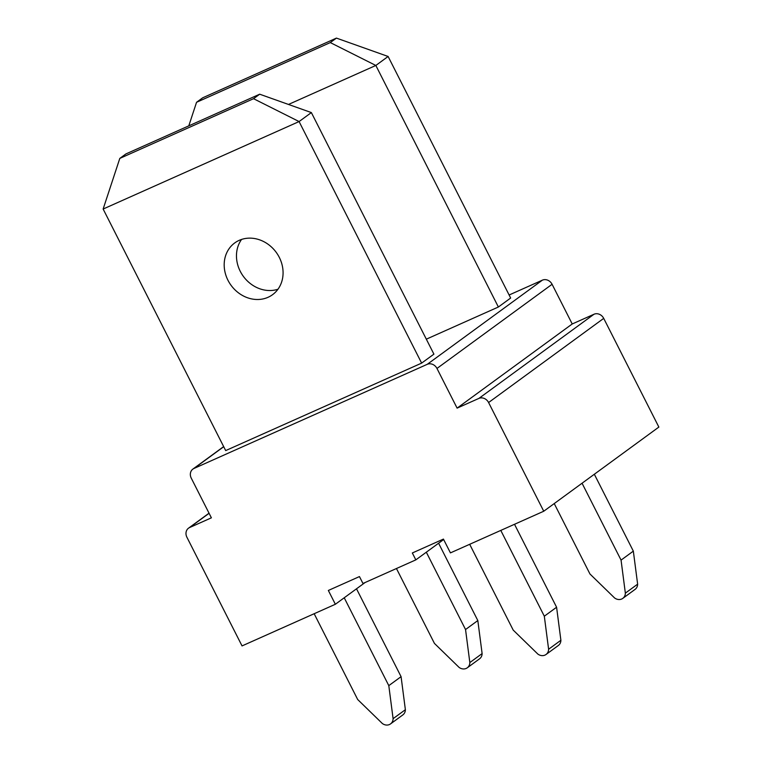 <?xml version="1.0" encoding="UTF-8"?>
<svg xmlns="http://www.w3.org/2000/svg" width="762" height="762" viewBox="0 0 762 762"><rect width="100%" height="100%" fill="white"/><g stroke="black" fill="none" stroke-linecap="round" stroke-linejoin="round"><path stroke-width="1.14" d="M209.093 513.302L189.614 527.542A7.772 6.772 -126.2 0 0 188.528 528.171A7.772 6.772 -126.2 0 0 186.9 537.22L242.04 645.919L335.356 604.266L365.093 582.52M241.573 239.43A32.052 27.956 -126.2 0 0 243.345 276.339A32.052 27.956 -126.2 0 0 277.978 289.236M279.292 257.365A32.052 27.956 -126.2 0 0 234.715 242.945A32.052 27.956 -126.2 0 0 231.067 285.321A32.052 27.956 -126.2 0 0 272.548 294.694A32.052 27.956 -126.2 0 0 279.292 257.365M344.224 597.779L388.801 685.638L393.097 718.671L405.374 709.698A7.772 6.772 53.8 0 1 402.822 714.927L390.544 723.9A7.772 6.772 53.8 0 1 382.314 723.481L357.692 699.526L314.163 613.724M393.097 718.671A7.772 6.772 53.8 0 1 390.544 723.9M543.744 511.235L658.863 427.072L603.714 318.373L488.594 402.536L543.744 511.235L450.437 552.888L443.427 539.086L412.328 552.974L415.833 559.87L362.95 583.473L359.454 576.577L328.346 590.464L335.356 604.266M103.137 209.036L225.685 450.59L421.634 363.112L433.911 354.139L311.363 112.586L259.69 94.202L125.94 153.914L119.805 158.401L253.546 98.698L299.085 121.558L103.137 209.036L119.805 158.401M544.316 616.21L556.593 607.238L560.889 640.271L548.611 649.243L544.316 616.21L500.786 530.409M388.115 56.474L336.433 38.1L330.289 42.586L375.837 65.456L388.115 56.474L510.654 298.028L498.377 307.01L375.837 65.456L288.484 104.451M223.714 446.713L193.977 468.459L427.253 364.322L542.373 280.159L509.121 294.999M426.32 339.176L498.377 307.01M469.678 544.297L513.207 630.098L537.829 654.053A7.772 6.772 -126.2 0 0 546.059 654.472A7.772 6.772 -126.2 0 0 548.611 649.243M356.502 588.797L401.079 676.666L405.374 709.698M546.059 654.472L558.336 645.5A7.772 6.772 -126.2 0 0 560.889 640.271M426.32 552.202L465.544 629.536L477.822 620.554L482.117 653.586A7.772 6.772 53.8 0 1 479.565 658.816L467.287 667.798A7.772 6.772 53.8 0 1 459.067 667.379L434.445 643.414L396.45 568.528M465.544 629.536L469.84 662.569L482.117 653.586M438.598 543.23L477.822 620.554M193.977 468.459A7.772 6.772 -126.2 0 0 192.891 469.087A7.772 6.772 -126.2 0 0 191.252 478.136L211.388 517.827L189.614 527.542M469.84 662.569A7.772 6.772 53.8 0 1 467.287 667.798M388.801 685.638L401.079 676.666M582.054 483.222L621.059 560.108L625.354 593.141L637.632 584.159L633.336 551.126L621.059 560.108M554.231 503.568L589.959 573.986L614.582 597.951A7.772 6.772 -126.2 0 0 622.802 598.37A7.772 6.772 -126.2 0 0 625.354 593.141M594.331 474.25L633.336 551.126M259.69 94.202L253.546 98.698M311.363 112.586L299.085 121.558L421.634 363.112M542.373 280.159A7.772 6.772 53.8 0 1 552.088 284.283L572.224 323.974L457.105 408.127L478.879 398.412L593.998 314.249A7.772 6.772 53.8 0 1 603.714 318.373M572.224 323.974L593.998 314.249M336.433 38.1L202.692 97.803L196.548 102.299L330.289 42.586M188.795 125.854L196.548 102.299M415.833 559.87L443.655 539.525M514.512 524.285L556.593 607.238M457.105 408.127L436.969 368.446A7.772 6.772 -126.2 0 0 427.253 364.322M488.594 402.536A7.772 6.772 -126.2 0 0 478.879 398.412M622.802 598.37L635.079 589.388A7.772 6.772 -126.2 0 0 637.632 584.159M552.088 284.283L436.969 368.446M209.036 513.178L188.528 528.171M223.657 446.599L192.891 469.087"/></g></svg>
